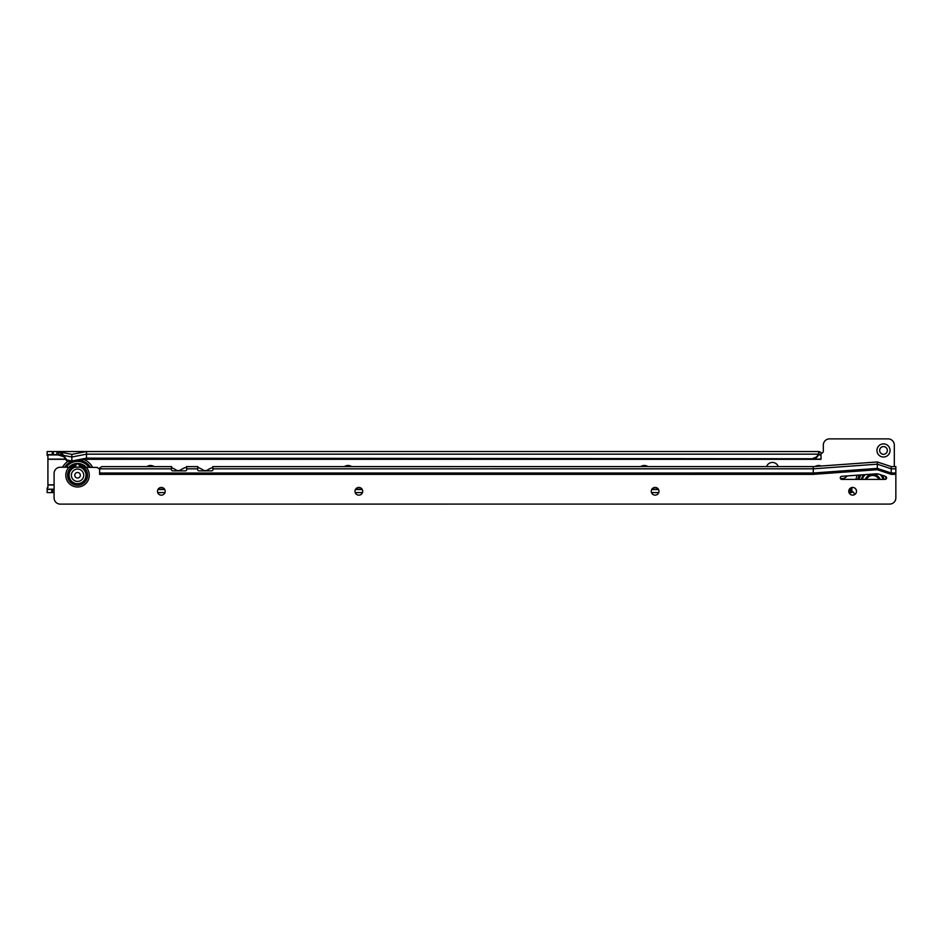 <?xml version="1.0" encoding="UTF-8"?>
<svg xmlns="http://www.w3.org/2000/svg" width="943" height="943" viewBox="0 0 943 943"><rect width="100%" height="100%" fill="white"/><g stroke="black" fill="none" stroke-linecap="round" stroke-linejoin="round"><path stroke-width="1.41" d="M847.144 475.92A6.554 6.554 0 0 1 840.425 478.466M890.062 450.459A6.554 6.554 0 0 1 883.508 457.013A6.554 6.554 0 0 1 876.943 450.459A6.554 6.554 0 0 1 883.508 443.894A6.554 6.554 0 0 1 890.062 450.459M879.642 450.459A3.855 3.855 0 0 0 883.508 454.314A3.855 3.855 0 0 0 887.363 450.459A3.855 3.855 0 0 0 883.508 446.593A3.855 3.855 0 0 0 879.642 450.459M63.711 456.636L66.694 460.797L71.845 461.787L71.845 460.997L86.497 458.157L814.115 458.746A6.177 5.964 180 0 0 818.347 454.962L818.984 451.532L820.999 452.451L820.999 454.738L818.689 454.62L818.689 451.544L57.181 451.532L59.609 455.092L62.132 453.583L63.711 456.636L56.604 454.514L57.181 451.544L52.266 451.532L57.181 451.544L52.266 451.532L52.266 454.62L47.15 454.62L47.15 451.532L52.266 451.532M52.266 454.62L53.327 454.62L53.327 451.544M57.169 454.62L53.327 454.62M849.219 489.5L849.56 492.588L851.859 492.529L851.859 487.496L851.883 491.657A2.31 2.31 0 0 1 854.181 493.967L854.181 493.661A6.177 6.177 0 0 0 854.287 494.769M47.15 489.5L53.327 489.205L47.15 489.205L47.15 492.588L54.081 492.588M47.15 489.205L47.15 487.967A0.766 0.719 0 0 0 47.916 487.248L47.916 456.153A0.766 0.719 180 0 0 47.15 455.445L47.15 454.62M157.693 492.588L164.978 492.588M355.216 492.588L362.489 492.588M651.495 492.588L658.756 492.588M157.929 489.5L164.742 489.5M355.44 489.5L362.265 489.5M651.707 489.5L658.544 489.5M54.093 489.087L53.315 489.5M52.513 492.588L52.513 489.5M850.786 492.588L850.786 489.5L849.56 489.5L849.018 492.588M850.786 489.5L851.859 489.488M146.872 466.62A6.554 6.554 0 0 1 154.192 466.62M344.407 466.608A6.554 6.554 0 0 1 351.704 466.608M640.698 466.596A6.554 6.554 0 0 1 647.959 466.596M815.306 466.443A6.554 6.554 0 0 1 821.235 466.019M778.246 466.596A6.177 6.177 0 0 0 766.565 466.596M894.306 466.585L894.306 445.061A6.177 6.177 0 0 0 888.129 438.884L829.498 438.884A6.177 6.177 0 0 0 823.322 445.061L823.322 451.072A2.31 2.31 0 0 1 821.023 453.383L821.023 459.324L84.74 459.3M813.337 458.157L814.115 457.956A6.177 5.964 0 0 0 818.347 454.161L86.497 454.161L86.497 451.532L71.845 454.373L57.181 451.532M813.337 458.958L86.497 458.958L86.497 454.161L71.845 457.001L63.546 455.398L62.132 453.583M818.984 454.62L818.984 451.532M820.999 454.738L820.999 459.3M56.886 454.62L62.603 455.728M71.845 454.373L71.845 460.997L66.87 460.031L63.546 455.398M66.694 460.797L66.87 460.031M57.311 451.567L62.097 453.536M71.845 461.787L86.497 458.958M879.807 479.398A7.721 7.721 0 0 0 865.591 479.398M861.289 479.398A11.799 11.799 0 0 1 863.729 474.718M882.094 475.237A11.799 11.799 0 0 1 884.121 479.398M883.638 479.398A11.34 11.34 0 0 0 881.269 474.966M864.401 474.671A11.34 11.34 0 0 0 861.761 479.398M868.126 474.4A0.695 0.695 0 0 0 869.175 474.329M876.094 473.834A0.695 0.695 0 0 0 876.79 474.612A0.695 0.695 0 0 0 877.485 473.869M879.972 478.997L877.638 476.074A2.452 2.452 0 0 0 877.615 476.451M867.772 476.074L865.438 478.997A2.452 2.452 0 0 0 865.804 478.938M863.54 476.675L863.069 477.5M874.574 474.6L870.825 474.6M862.326 479.398A10.797 10.797 0 0 1 865.214 474.612M880.184 474.6A10.797 10.797 0 0 1 883.084 479.398M882.33 477.5L881.87 476.675M880.149 479.398A8.027 8.027 0 0 0 865.261 479.398M862.904 476.698L863.081 477.476A2.452 2.452 0 0 1 862.904 476.698M882.318 477.476L882.507 476.698A2.452 2.452 0 0 1 882.318 477.476M886.149 478.926A13.886 13.886 0 0 0 885.159 476.262M860.994 474.918A13.886 13.886 0 0 0 859.144 479.398M857.34 475.189A16.974 16.974 0 0 0 855.996 479.398A16.974 16.974 0 0 1 857.34 475.189A16.974 16.974 0 0 0 855.996 479.398M866.44 479.398A6.943 6.943 0 0 1 878.959 479.398M80.426 467.233L74.662 467.233A8.522 8.522 0 0 0 77.55 483.783A8.522 8.522 0 0 0 80.426 467.233L97.518 467.457A2.31 2.31 0 0 0 99.604 468.777L99.604 474.412L99.628 468.023L101.785 466.62L171.661 466.632L171.367 469.437A1.544 1.426 -0 0 0 172.911 470.863L185.252 470.863A1.544 1.426 -0 0 0 186.797 469.437L186.514 466.632L190.934 466.632A20.062 20.062 0 0 1 191.582 466.62L197.889 466.632L197.606 469.437A1.544 1.426 -0 0 0 199.15 470.863L211.491 470.863A1.544 1.426 -0 0 0 213.035 469.437L212.741 466.632L217.939 466.632A20.062 20.062 0 0 1 218.682 466.608L217.939 466.632M848.783 491.279A3.855 3.855 0 0 0 852.649 495.134A3.855 3.855 0 0 0 856.503 491.279A3.855 3.855 0 0 0 852.649 487.425A3.855 3.855 0 0 0 848.783 491.279M651.271 491.291A3.855 3.855 0 0 0 655.126 495.146A3.855 3.855 0 0 0 658.98 491.291A3.855 3.855 0 0 0 655.126 487.425A3.855 3.855 0 0 0 651.271 491.291M354.992 491.303A3.855 3.855 0 0 0 358.859 495.158A3.855 3.855 0 0 0 362.713 491.303A3.855 3.855 0 0 0 358.859 487.437A3.855 3.855 0 0 0 354.992 491.303M157.481 491.303A3.855 3.855 0 0 0 161.336 495.169A3.855 3.855 0 0 0 165.202 491.303A3.855 3.855 0 0 0 161.336 487.448A3.855 3.855 0 0 0 157.481 491.303M886.585 477.853A1.544 1.544 0 0 0 885.536 476.392L879.006 474.211A7.721 7.721 0 0 0 876.012 473.834L841.734 476.309A1.544 1.544 0 0 0 840.296 477.912A1.544 1.544 0 0 0 841.84 479.398L885.053 479.398A1.544 1.544 0 0 0 886.585 477.853M891.218 466.585L877.332 461.964L877.332 464.18L891.218 468.801L891.218 466.585L895.85 466.585L895.85 497.916A6.177 6.177 0 0 1 889.673 504.081L60.269 504.116A6.177 6.177 0 0 1 54.093 497.951L54.093 473.41A6.177 6.177 0 0 1 60.269 467.233L74.662 467.233M877.332 461.964L813.29 466.585L813.29 468.812L877.332 464.18L877.332 469.72L891.218 474.341L891.218 468.801L895.85 468.801M877.332 469.72L813.29 474.353L99.628 474.376M813.29 466.585L212.977 466.62M218.682 466.632L212.8 466.632M179.748 470.545L176.883 470.557M206.753 470.545L203.888 470.545M895.85 473.021L891.218 473.021L877.332 468.388L813.29 473.021L813.29 468.812L213.035 468.836M99.628 473.044L813.29 473.021L813.29 474.353M191.582 466.632L190.934 466.632M206.328 470.863A20.062 20.062 0 0 1 212.776 467.504L213.035 469.744M212.776 467.504L212.741 466.632M197.83 466.632L186.561 466.62L186.797 469.744M197.889 466.632L197.606 469.744M171.661 466.632L171.367 469.744M179.323 470.863A20.062 20.062 0 0 1 186.537 467.28M192.69 466.632A20.062 20.062 0 0 0 192.042 466.62M204.301 470.863A20.062 20.062 0 0 0 197.853 467.504M165.697 466.632A20.062 20.062 0 0 0 164.954 466.62M177.296 470.863A20.062 20.062 0 0 0 171.614 467.752M68.886 467.233A11.799 11.799 0 0 1 86.202 467.233M85.565 467.233A11.34 11.34 0 0 0 69.534 467.233M81.11 467.233A0.695 0.695 0 0 1 81.628 466.09A0.695 0.695 0 0 1 82.159 467.233M72.941 467.233A0.695 0.695 0 0 1 73.46 466.09A0.695 0.695 0 0 1 73.99 467.233M70.242 467.315L71.208 466.514A3.053 3.053 0 0 1 72.352 467.233M82.748 467.233A3.053 3.053 0 0 1 83.892 466.514L84.858 467.304M69.935 467.598L70.631 466.962A2.452 2.452 0 0 0 69.806 466.974L70.619 466.985M84.481 466.974L85.294 466.974A2.452 2.452 0 0 0 84.481 466.974L85.165 467.598M78.705 467.233A1.803 1.803 0 0 0 78.788 464.534L79.212 464.593A2.086 2.086 0 0 1 79.106 467.233M79.212 464.593L80.426 464.852A3.053 3.053 0 0 1 80.261 467.233M75.994 467.233A2.086 2.086 0 0 1 75.888 464.593L75.9 464.039A2.452 2.452 0 0 0 75.393 464.675M74.827 467.233A3.053 3.053 0 0 1 74.662 464.852L75.888 464.593M78.788 464.534L79.719 464.675L78.788 464.534M71.208 466.514A10.797 10.797 0 0 1 74.662 464.852M80.426 464.852A10.797 10.797 0 0 1 83.892 466.514M76.395 467.233A1.803 1.803 0 0 1 76.312 464.534M79.2 464.039L79.695 464.675A2.452 2.452 0 0 0 79.2 464.039M66.21 467.233A13.886 13.886 0 0 1 88.89 467.233M62.592 467.233A16.974 16.974 0 0 1 68.202 461.092A16.974 16.974 0 0 0 62.592 467.233A16.974 16.974 0 0 1 68.202 461.092M83.797 459.477A16.974 16.974 0 0 1 92.508 467.233A16.974 16.974 0 0 0 83.797 459.477A16.974 16.974 0 0 1 92.508 467.233M71.373 475.26A6.177 6.177 0 0 0 77.55 481.437A6.177 6.177 0 0 0 83.727 475.26A6.177 6.177 0 0 0 77.55 469.084A6.177 6.177 0 0 0 71.373 475.26M80.32 475.26A2.77 2.77 0 0 1 77.55 478.03A2.77 2.77 0 0 1 74.78 475.26A2.77 2.77 0 0 1 77.55 472.49A2.77 2.77 0 0 1 80.32 475.26M158.106 489.205L164.577 489.205M355.617 489.205L362.1 489.205M651.884 489.205L658.379 489.205M849.384 489.205L851.859 489.205M47.916 484.997L54.093 484.997M47.916 484.82L54.093 484.82M65.621 459.3L47.916 459.3M814.115 458.746L814.115 457.956M51.724 489.5L51.724 492.588M820.999 454.915L818.406 454.915M58.383 454.915L47.15 454.915M820.999 459.123L85.636 459.123M65.491 459.123L47.916 459.123M859.497 475.024A15.123 15.123 0 0 0 857.882 479.398M74.933 467.233A8.44 8.44 0 0 0 77.55 483.7A8.44 8.44 0 0 0 80.167 467.233M71.585 467.233A9.996 9.996 0 0 0 77.55 485.256A9.996 9.996 0 0 0 83.514 467.233M68.992 467.233A11.729 11.729 0 0 0 77.55 486.989A11.729 11.729 0 0 0 86.096 467.233M895.85 474.341L891.218 474.341M197.606 468.836L186.797 468.836M171.367 468.836L99.628 468.836M64.725 467.233A15.123 15.123 0 0 1 70.996 461.634M79.636 460.278A15.123 15.123 0 0 1 90.363 467.233"/></g></svg>
